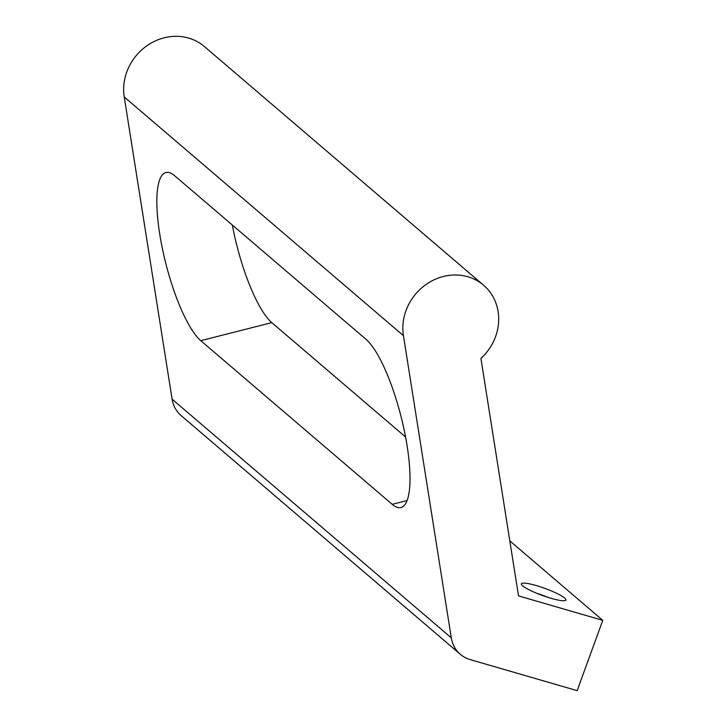 <?xml version="1.0" encoding="UTF-8"?>
<svg xmlns="http://www.w3.org/2000/svg" width="727" height="727" viewBox="0 0 727 727"><rect width="100%" height="100%" fill="white"/><g stroke="black" fill="none" stroke-linecap="round" stroke-linejoin="round"><path stroke-width="1.09" d="M200.77 340.672L392.216 504.338A88.403 22.519 -104.3 0 0 400.913 507.537A88.403 22.519 -104.3 0 0 404.403 431.156A88.403 22.519 -104.3 0 0 366.09 339.382L174.644 175.716A88.403 22.519 -104.3 0 0 165.938 172.517A88.403 22.519 -104.3 0 0 162.457 248.898A88.403 22.519 -104.3 0 0 200.77 340.672L271.789 322.634L405.557 436.991M232.322 225.025A88.403 22.519 -104.3 0 0 271.789 322.634M451.294 637.843L403.43 335.656A50.517 45.946 -49.5 0 1 428.376 282.939A50.517 45.946 -49.5 0 1 483.6 285.229A50.517 45.946 -49.5 0 1 480.911 358.429L518.524 595.904L602.765 620.34L577.174 690.65L470.224 659.625A31.57 28.716 -49.5 0 1 460.373 654.327A31.57 28.716 -49.5 0 1 451.294 637.843L172.099 399.168L124.235 96.973A50.517 45.946 -49.5 0 1 149.18 44.256A50.517 45.946 -49.5 0 1 204.405 46.555L483.6 285.229M536.153 585.535A23.682 3.744 20 0 0 521.459 584.499A23.682 3.744 20 0 0 542.351 595.44A23.682 3.744 20 0 0 565.388 600.484A23.682 3.744 20 0 0 558.381 594.159A23.682 3.744 20 0 0 536.153 585.535M509.809 540.879L602.765 620.34M460.373 654.327L181.177 415.644A31.57 28.716 -49.5 0 1 172.099 399.168M547.685 597.267A17.366 2.744 20 0 0 537.089 593.414M407.038 500.576L392.216 504.338M124.235 96.973L403.43 335.656"/></g></svg>
